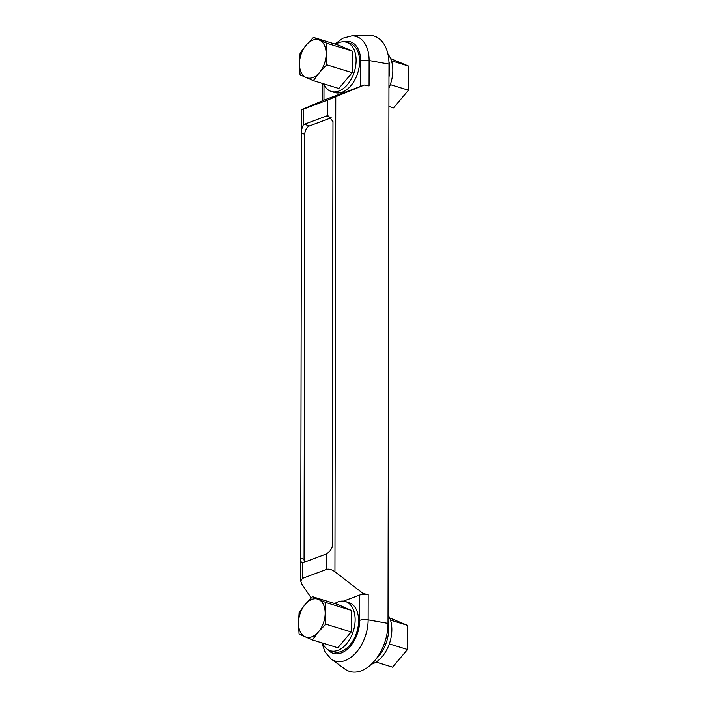 <?xml version="1.0" encoding="UTF-8"?>
<svg xmlns="http://www.w3.org/2000/svg" width="707" height="707" viewBox="0 0 707 707"><rect width="100%" height="100%" fill="white"/><g stroke="black" fill="none" stroke-linecap="round" stroke-linejoin="round"><path stroke-width="1.06" d="M352.183 72.671L326.74 64.832L319.449 72.547L313.378 80.633L338.821 88.472L352.183 72.671L352.219 51.063L338.9 45.248L313.457 37.409L326.775 43.224L352.219 51.063M325.759 624.122L318.468 631.837A19.893 12.54 107.1 0 0 325.167 613.128L325.759 624.122L351.202 631.961L351.246 610.353L337.928 604.529L312.485 596.699L318.53 599.412A19.893 12.54 107.1 0 1 325.167 613.128L325.803 602.514L351.246 610.353M325.803 602.514L318.53 599.412A19.893 12.54 107.1 0 0 305.194 604.405A19.893 12.54 107.1 0 0 298.495 623.106A19.893 12.54 107.1 0 0 305.132 636.821A19.893 12.54 107.1 0 0 318.468 631.837L312.406 639.923L299.088 634.099L298.495 623.106L299.123 612.492L305.194 604.405L312.485 596.699M312.406 639.923L337.849 647.753L351.202 631.961M388.912 106.439L393.534 107.871L408.46 90.213L408.505 66.06L390.635 58.637M323.992 84.752L323.965 100.102L301.536 109.753L303.347 109.143L303.321 124.821A7.026 4.428 107.1 0 1 304.319 124.291L326.289 116.081A7.026 4.428 107.1 0 1 327.297 115.851L328.481 116.01L332.979 121.542L332.246 546.511C331.344 549.692 329.444 552.096 326.528 553.731A7.026 4.428 107.1 0 1 325.529 554.261L303.559 562.48A7.026 4.428 107.1 0 1 302.561 562.701L302.525 578.379L300.714 580.951L301.862 584.132L311.204 597.945M343.443 601.127L363.371 593.677L334.95 571.76C331.786 569.497 328.976 568.72 326.501 569.409L302.525 578.379M303.347 109.143L327.323 100.173L364.264 85.034L369.072 85.892L369.116 60.563A7.026 2.386 -179.9 0 0 360.667 61.067L360.623 86.395L364.264 85.034M363.371 593.677L368.188 594.534L368.144 619.853A7.026 2.386 -179.9 0 0 359.695 620.357A27.343 17.233 107.1 0 1 347.906 648.761A27.343 17.233 107.1 0 1 327.73 649.556M388.983 64.098L369.116 60.563A34.139 21.51 107.1 0 0 351.706 35.898L368.692 35.35A39.795 25.072 107.1 0 1 388.983 64.098L388.01 623.388A39.795 25.072 107.1 0 1 372.942 662.671A39.795 25.072 107.1 0 1 344.813 668.972L331.079 658.959A34.139 21.51 107.1 0 0 355.214 653.551A34.139 21.51 107.1 0 0 368.144 619.853L388.01 623.388M313.378 80.633L306.113 77.531A19.893 12.54 107.1 0 1 299.468 63.816A19.893 12.54 107.1 0 1 306.166 45.115A19.893 12.54 107.1 0 1 319.502 40.131A19.893 12.54 107.1 0 1 326.148 53.838A19.893 12.54 107.1 0 1 319.449 72.547A19.893 12.54 107.1 0 1 306.113 77.531L300.06 74.818L299.468 63.816L300.104 53.202L306.166 45.115L313.457 37.409M376.062 662.07L392.562 667.152L407.488 649.503L389.318 643.909M408.505 66.06L391.448 60.802M408.46 90.213L390.299 84.619M407.488 649.503L407.532 625.35L390.467 620.092M407.532 625.35L389.663 617.927M388.93 61.544A29.261 18.435 107.1 0 1 388.965 77.045M387.993 54.253A28.678 18.073 107.1 0 1 388.947 88.004M388.01 621.117A29.261 18.435 107.1 0 1 376.283 658.703M388.028 614.904A28.678 18.073 107.1 0 1 389.53 643.308A28.678 18.073 107.1 0 1 371.405 664.209M304.602 562.092A7.026 4.428 107.1 0 1 304.072 559.237L304.814 134.268A7.026 4.428 107.1 0 1 309.533 125.899L331.221 117.786M303.321 124.821L301.5 129.761L300.749 560.943L301.633 562.622L302.561 562.701M334.72 603.548A25.752 16.226 107.1 0 1 345.467 601.542A25.752 16.226 107.1 0 1 353.394 630.918A25.752 16.226 107.1 0 1 330.31 650.749A25.752 16.226 107.1 0 1 322.551 643.043M345.467 601.542L348.94 602.611A25.752 16.226 107.1 0 1 356.867 631.996A25.752 16.226 107.1 0 1 333.784 651.819L330.31 650.749M335.692 44.258A25.752 16.226 107.1 0 1 346.439 42.252A25.752 16.226 107.1 0 1 354.366 71.637A25.752 16.226 107.1 0 1 331.283 91.468A25.752 16.226 107.1 0 1 323.532 83.753M346.439 42.252L349.921 43.321A25.752 16.226 107.1 0 1 357.839 72.706A25.752 16.226 107.1 0 1 334.756 92.537L331.283 91.468M326.74 64.832L326.148 53.838L326.775 43.224M323.965 100.102L360.623 86.395M359.695 620.357L359.739 595.038A7.026 2.386 0.1 0 1 368.188 594.534M326.528 553.731L326.501 569.409M335.772 96.824L334.95 571.76M327.323 100.173L327.297 115.851M309.533 125.899L304.319 124.291M304.814 134.268L301.597 133.278M304.072 559.237L300.864 558.247M330.929 117.503L326.289 116.081M343.637 41.793A27.343 17.233 107.1 0 1 360.667 61.067M322.153 100.783L322.18 83.346M321.844 642.822L325.079 652.066L331.079 658.959M300.714 580.951L300.749 560.943M301.5 129.761L301.536 109.753M351.706 35.898L342.86 38.222L334.985 44.037"/></g></svg>
